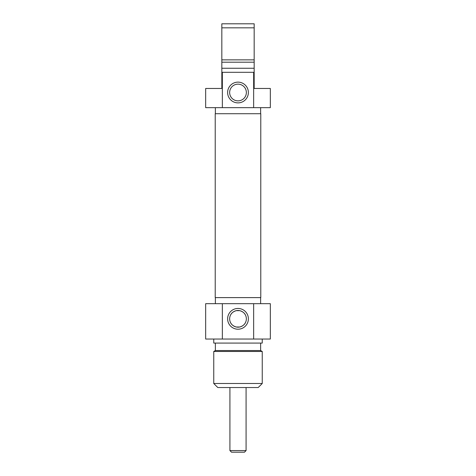 <?xml version="1.0" encoding="UTF-8"?>
<svg xmlns="http://www.w3.org/2000/svg" width="476" height="476" viewBox="0 0 476 476"><rect width="100%" height="100%" fill="white"/><g stroke="black" fill="none" stroke-linecap="round" stroke-linejoin="round"><path stroke-width="0.71" d="M221.834 82.509L221.834 82.169M221.834 83.354L221.834 79.7M221.834 79.831L221.834 78.481M221.834 78.617L221.834 79.331M221.834 78.433L221.834 77.636M221.834 78.945L221.834 78.237M254.166 72.298L253.654 72.298L253.654 107.659L270.332 107.659L270.332 88.465L254.166 88.465L254.166 23.8L221.834 23.8L221.834 88.465L205.668 88.465L205.668 107.659L222.346 107.659L222.346 72.298L221.834 72.298M254.166 77.695L254.166 83.354M254.166 82.782L254.166 83.419M221.834 27.84L254.166 27.84M254.166 59.863L221.834 59.863M254.166 62.195L221.834 62.195M254.166 68.258L221.834 68.258M253.654 72.298L222.346 72.298M229.646 92.505A8.354 8.354 0 0 1 242.177 85.269A8.354 8.354 0 0 1 242.177 99.74A8.354 8.354 0 0 1 229.646 92.505M227.623 92.505A10.377 10.377 0 0 0 243.188 101.489A10.377 10.377 0 0 0 243.188 83.52A10.377 10.377 0 0 0 227.623 92.505M222.346 107.659L253.654 107.659M260.634 107.659L260.634 113.722M215.223 297.613L260.777 297.613L260.777 113.722L215.223 113.722L215.223 297.613M230.277 322.02C231.175 324.424 233.157 326.078 236.221 326.994M236.292 327.006L239.708 327.006M239.779 326.994C242.82 326.09 244.795 324.448 245.699 322.068M245.699 315.594C244.795 313.214 242.82 311.572 239.779 310.667M239.708 310.655L236.292 310.655M236.221 310.667C233.157 311.578 231.175 313.238 230.277 315.642M229.694 317.92L229.646 318.831M260.634 343.077L260.634 350.544L215.366 350.544L213.754 351.472L262.246 351.472L262.246 383.495L213.754 383.495L213.754 351.472M213.754 383.495L217.794 387.535L258.206 387.535L262.246 383.495M246.354 318.831A8.354 8.354 0 0 1 233.823 326.066A8.354 8.354 0 0 1 233.823 311.596A8.354 8.354 0 0 1 246.354 318.831M248.377 318.831A10.377 10.377 0 0 0 232.812 309.846A10.377 10.377 0 0 0 232.812 327.815A10.377 10.377 0 0 0 248.377 318.831M253.654 303.676L205.668 303.676L205.668 339.037L270.332 339.037L270.332 303.676L253.654 303.676L253.654 339.037M222.346 339.037L222.346 303.676M215.366 303.676L215.366 297.613M213.754 339.037L213.754 343.077L262.246 343.077L262.246 339.037M229.92 450.582L231.532 452.2L244.468 452.2L246.08 450.582L229.92 450.582L229.92 387.535M215.366 107.659L215.366 113.722M215.366 343.077L215.366 350.544M260.634 303.676L260.634 297.613M260.634 350.544L262.246 351.472M246.08 450.582L246.08 387.535"/></g></svg>
